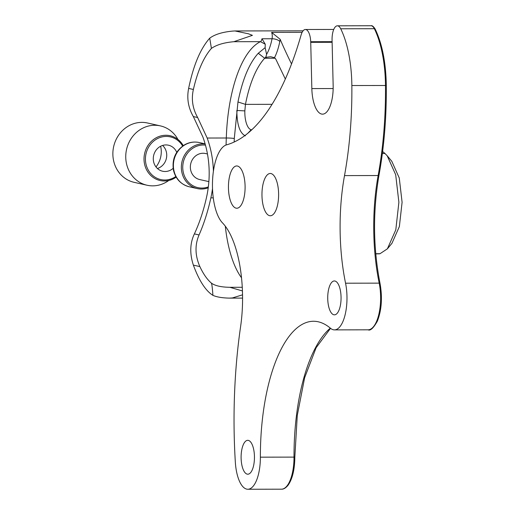 <?xml version="1.0" encoding="UTF-8"?>
<svg xmlns="http://www.w3.org/2000/svg" width="515" height="515" viewBox="0 0 515 515"><rect width="100%" height="100%" fill="white"/><g stroke="black" fill="none" stroke-linecap="round" stroke-linejoin="round"><path stroke-width="0.77" d="M208.871 181.615L199.698 179.555A13.338 12.212 -77.3 0 1 190.705 163.867A13.338 12.212 -77.3 0 1 205.543 153.528L207.461 153.953M205.466 145.133A21.611 19.782 102.7 0 0 182.799 168.939A21.611 19.782 102.7 0 0 208.337 186.906M208.221 187.808A22.673 20.761 -77.3 0 1 197.232 188.574A22.673 20.761 -77.3 0 1 181.724 162.998A22.673 20.761 -77.3 0 1 205.144 143.981M176.169 177.141A22.95 21.012 -77.3 0 1 172.48 179.239A22.95 21.012 -77.3 0 1 160.88 180.675A22.95 21.012 -77.3 0 1 144.078 160.732A22.95 21.012 -77.3 0 1 157.77 137.009A22.95 21.012 -77.3 0 1 170.929 135.921A22.95 21.012 -77.3 0 1 183.237 145.648M177.945 139.449A30.411 27.842 102.7 0 0 160.377 125.885A30.411 27.842 102.7 0 0 143.968 127.585A30.411 27.842 102.7 0 0 125.789 158.453A30.411 27.842 102.7 0 0 147.052 185.233A30.411 27.842 102.7 0 0 168.733 180.488M182.651 146.054A21.875 20.027 102.7 0 0 156.109 139.372A21.875 20.027 102.7 0 0 147.193 167.89A21.875 20.027 102.7 0 0 172.557 178.345A21.875 20.027 102.7 0 0 175.808 176.529M176.742 152.324A13.338 12.212 102.7 0 0 168.469 145.204A13.338 12.212 102.7 0 0 161.272 145.945A13.338 12.212 102.7 0 0 153.303 159.483A13.338 12.212 102.7 0 0 162.624 171.231A13.338 12.212 102.7 0 0 173.149 168.328M157.423 168.495A13.338 12.212 102.7 0 0 166.384 158.408A13.338 12.212 102.7 0 0 162.592 145.449M155.994 166.944A22.673 20.761 102.7 0 0 160.641 146.247M160.377 125.885L147.496 122.995A30.411 27.842 102.7 0 0 131.087 124.694A30.411 27.842 102.7 0 0 112.907 155.556A30.411 27.842 102.7 0 0 134.17 182.342L147.052 185.233M277.019 182.239A21.141 8.33 89.9 0 1 277.72 204.236A21.141 8.33 89.9 0 1 270.33 215.759A21.141 8.33 89.9 0 1 261.961 194.638A21.141 8.33 89.9 0 1 270.246 173.478A21.141 8.33 89.9 0 1 277.019 182.239M339.784 287.982A16.937 6.676 89.9 0 1 340.344 305.607A16.937 6.676 89.9 0 1 334.422 314.839A16.937 6.676 89.9 0 1 327.72 297.915A16.937 6.676 89.9 0 1 334.357 280.958A16.937 6.676 89.9 0 1 339.784 287.982M253.168 447.348A16.937 6.676 89.9 0 1 253.734 464.974A16.937 6.676 89.9 0 1 247.812 474.206A16.937 6.676 89.9 0 1 241.104 457.281A16.937 6.676 89.9 0 1 247.741 440.325A16.937 6.676 89.9 0 1 253.168 447.348M310.732 42.23A13.551 5.337 89.9 0 1 310.732 42.339L311.839 88.58A27.102 10.68 -90.1 0 0 322.551 114.156A27.102 10.68 -90.1 0 0 333.154 85.516L332.033 38.644A54.21 21.353 89.9 0 1 332.066 38.689A13.551 5.337 89.9 0 1 337.37 25.814A13.551 5.337 89.9 0 1 340.705 28.776A74.54 29.361 89.9 0 1 351.854 85.535A203.283 80.083 89.9 0 1 344.509 175.602A121.971 48.05 -90.1 0 0 345.559 283.205A31.982 12.598 89.9 0 1 334.454 329.883A31.982 12.598 89.9 0 1 330.45 328.235A135.522 53.386 -90.1 0 0 313.493 321.263A135.522 53.386 -90.1 0 0 260.378 457.172A31.982 12.598 89.9 0 1 247.837 489.25A31.982 12.598 89.9 0 1 235.329 462.09A271.045 106.772 89.9 0 1 240.602 326.587A81.312 32.033 -90.1 0 0 222.493 222.886A40.659 16.017 89.9 0 1 212.598 179.619A40.659 16.017 89.9 0 1 226.651 144.818A271.045 106.772 -90.1 0 0 301.075 35.072A13.551 5.337 89.9 0 1 305.376 29.503A13.551 5.337 89.9 0 1 310.712 41.721L310.732 42.23L332.117 42.191M310.712 41.721A54.21 21.353 89.9 0 1 310.719 41.709L332.104 41.67M243.498 174.714A21.141 8.33 89.9 0 1 244.207 196.711A21.141 8.33 89.9 0 1 236.81 208.234A21.141 8.33 89.9 0 1 228.441 187.112A21.141 8.33 89.9 0 1 236.726 165.952A21.141 8.33 89.9 0 1 243.498 174.714M265.882 57.017A96.897 38.174 -90.1 0 0 264.71 58.221L266.706 57.223L265.882 57.017L266.59 54.345A40.659 16.017 -90.1 0 0 272.049 38.76L261.955 38.78L265.264 44.226L265.135 47.657L258.26 53.277C249.202 63.351 242.443 79.58 237.975 101.97L234.286 138.522A6.096 0.496 1.9 0 0 226.291 137.994L207.178 138.033A101.642 93.054 -77.3 0 1 213.403 171.27M291.548 63.95A542.083 213.551 89.9 0 1 280.134 39.282A11.517 4.538 89.9 0 1 279.8 41.509A46.756 18.418 89.9 0 1 274.495 57.68A18.971 7.474 -90.1 0 1 275.757 59.071L285.329 79.04M275.081 58.234L264.678 58.253L258.298 53.238M274.495 57.68L270.658 56.734L266.706 57.223M265.135 47.657L266.59 54.345M242.571 298.108L229.355 298.121C222.229 297.96 216.751 297.039 212.92 295.359C205.646 290.795 199.131 280.72 193.37 265.128C189.61 253.618 189.951 243.209 194.38 233.9C199.55 222.795 203.625 210.461 206.618 196.91A101.642 93.054 102.7 0 0 202.916 137.08L193.331 116.564C188.239 107.667 186.675 98.281 188.638 88.413C193.357 65.45 200.386 48.706 209.714 38.187C214.845 34.363 222.635 31.982 233.083 31.055L234.956 30.958L248.372 33.771L252.427 35.335L233.849 41.709L260.455 41.657A107.738 42.442 -90.1 0 0 226.291 137.994L226.059 145.018M209.714 38.187L211.42 48.391C216.603 44.805 224.077 42.578 233.849 41.709M229.355 298.121L232.394 297.947L242.539 294.831M242.262 287.28L229.857 287.306L242.43 290.936M229.857 287.306C221.057 287.158 214.877 285.741 211.311 283.05C207.114 279.439 203.303 273.948 199.872 266.583C195.03 255.517 194.76 244.973 199.06 234.949L194.38 233.9M212.92 295.359C212.36 287.602 211.826 283.501 211.311 283.05M382.555 151.938L383.173 151.938A542.083 213.551 -90.1 0 0 384.988 153.509L382.355 153.515M279.8 41.509A6.096 2.536 -168.8 0 0 272.049 38.76A5.42 2.137 -90.1 0 0 271.605 32.387L280.134 39.282M193.331 116.564L197.657 117.536C192.61 108.543 191.181 99.189 193.382 89.475C197.657 70.896 203.67 57.204 211.42 48.391M212.515 188.496A101.642 93.054 -77.3 0 1 210.873 197.863C207.886 211.414 203.946 223.774 199.06 234.949M197.657 117.536L207.178 138.033M375.75 253.856L379.162 253.85A542.083 213.551 89.9 0 1 380.012 253.708L387.389 248.829L395.803 229.812L398.887 202.279L395.694 174.759L387.203 155.775L384.988 153.509M383.173 151.938L382.574 151.803M251.841 129.754L251.178 129.754L251.713 129.877M387.389 248.829L391.954 243.312L399.37 226.542L402.093 202.273L399.273 178.01L391.793 161.272L387.203 155.775M247.773 133.327L251.178 129.754A17.619 6.94 89.9 0 1 244.837 110.899L236.836 110.455C236.977 124.765 239.823 133.231 245.372 135.844M244.837 110.899L245.462 104.371L237.975 101.97M258.26 53.277L264.678 58.253A96.897 38.174 -90.1 0 0 245.462 104.371L272.068 104.333M199.208 142.533A22.673 20.761 102.7 0 0 184.705 144.979A22.673 20.761 102.7 0 0 173.529 168.148A22.673 20.761 102.7 0 0 189.275 186.784C180.932 184.512 175.667 179.008 173.478 170.259C171.798 159.476 175.377 151.062 184.209 145.024C188.953 142.262 193.955 141.432 199.208 142.533L205.112 143.859M332.117 42.301L310.732 42.339M379.961 283.759A1.358 0.573 168.4 0 0 380.044 283.488C382.529 297.548 381.641 310.101 377.373 321.148C373.472 328.087 370.382 330.978 368.083 329.819A31.982 12.598 -90.1 0 0 379.188 283.141A121.971 48.05 89.9 0 1 378.145 175.538A203.283 80.083 -90.1 0 0 385.484 85.471A74.54 29.361 -90.1 0 0 374.341 28.705L340.705 28.776M371 25.75C372.1 25.312 373.51 26.452 375.223 29.162A1.358 0.972 153.6 0 0 374.341 28.705A13.551 5.337 -90.1 0 0 371 25.75L337.37 25.814M294.722 457.108L294.831 457.108C294.702 469.661 292.417 479.085 287.969 485.368C285.658 488.072 283.495 489.34 281.473 489.186A31.982 12.598 -90.1 0 0 294.007 457.108A135.522 53.386 89.9 0 1 330.321 328.126M330.533 328.306L316.113 347.741L304.616 377.785L297.277 415.457L294.831 457.108L260.378 457.172M333.16 88.541L311.839 88.58M386.199 85.496L351.854 85.535M378.905 174.965A1.358 0.528 -169.7 0 1 378.989 175.209A1.358 0.528 -169.7 0 1 378.145 175.538L344.509 175.602M375.223 29.162C382.22 43.878 385.915 62.656 386.308 85.484C386.572 116.834 384.132 146.743 378.989 175.209C372.751 211.646 373.098 247.741 380.044 283.488A1.358 0.573 168.4 0 0 379.188 283.141L345.559 283.205M265.264 44.226L260.455 41.657A5.42 2.137 -90.1 0 0 261.955 38.78M225.313 226.201A82.329 32.432 -90.1 0 0 241.509 277.772M271.605 32.387L302.118 32.323M188.638 88.413L193.382 89.475M210.873 197.863L213.268 197.857M193.37 265.128L199.872 266.583M375.738 253.715L380.012 253.708M234.286 138.522L234.171 142.024M197.232 188.574L189.275 186.784M333.746 29.445L305.376 29.503M281.473 489.186L247.837 489.25M368.083 329.819L334.454 329.883M235.149 30.958L303.078 30.823"/></g></svg>
